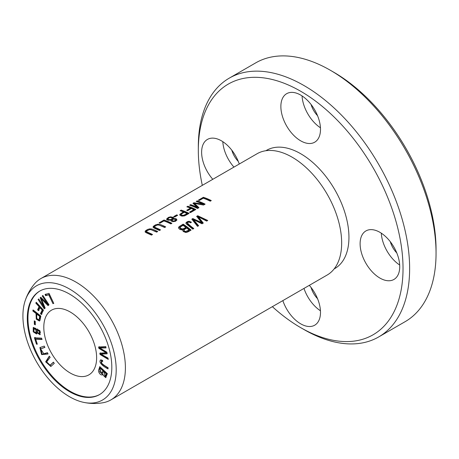 <?xml version="1.0" encoding="UTF-8"?>
<svg xmlns="http://www.w3.org/2000/svg" width="459" height="459" viewBox="0 0 459 459"><rect width="100%" height="100%" fill="white"/><g stroke="black" fill="none" stroke-linecap="round" stroke-linejoin="round"><path stroke-width="0.69" d="M53.433 362.145L50.094 365.18L46.606 361.996L50.146 357.354L49.314 356.138L45.642 361.812L50.823 366.477L54.271 363.367L53.433 362.145M36.244 302.263L35.819 303.118L39.107 306.71L37.592 309.762L38.447 310.691L39.962 307.645L42.205 310.095L40.449 313.612L41.304 314.547L43.485 310.169L36.244 302.263M36.714 330.027L35.791 328.403L33.237 327.525L33.226 331.823L36.594 333.98L37.179 332.804L39.967 334.743L40.036 331.037L37.19 329.086L36.714 330.027L37.581 328.988M47.426 352.661L43.806 353.797L40.587 348.851L44.902 347.423L44.259 346.097L39.887 347.555L41.597 354.606L48.069 353.992L47.426 352.661M99.775 366.603L98.886 369.426C97.469 371.698 100.894 376.225 102.483 374.555L105.713 377.659L107.349 373.666L99.775 366.603M102.168 374.825L103.155 374.223M70.216 312A37.357 21.567 60 0 1 94.617 344.921A37.357 21.567 60 0 1 88.891 374.854A37.357 21.567 60 0 1 51.534 353.287A37.357 21.567 60 0 1 51.54 310.152A37.357 21.567 60 0 1 70.216 312M99.769 394.453A59.768 34.505 60 0 1 40.329 359.758A59.768 34.505 60 0 1 40.002 290.937M100.785 359.85C97.996 361.967 102.856 366.357 108.026 368.91L108.083 367.728C104.83 365.898 102.529 364.228 101.175 362.73L101.336 361.158L102.673 361.537L102.592 360.39L100.664 359.908M98.605 347.021L98.869 348.37L106.092 352.707L99.81 353.206L100.056 354.48L108.272 359.408L108.014 358.077L101.003 354.13L107.182 353.803L106.872 352.208L99.804 347.974L106.035 347.911L105.771 346.556L98.605 347.021M49.027 293.335L45.062 294.483L45.625 295.671L48.746 294.764L52.946 303.64L53.783 303.399L49.027 293.335M34.27 320.83L34.327 324.318L35.309 324.857L35.251 321.375L34.27 320.83M42.859 295.447L42.222 295.986L47.461 303.921L40.776 297.208L40.18 297.713L43.88 306.738L38.734 298.941L38.097 299.48L44.248 308.798L45.137 308.046L41.333 298.832L48.017 305.608L49.015 304.765L42.859 295.447M33.037 309.911L32.847 311.001L36.02 313.491L36.284 319.183L39.468 321.048L40.013 320.325L40.834 316.05L33.037 309.911M34.414 337.767L36.468 344.158L37.317 344.204L35.699 339.167L42.062 339.494L41.626 338.145L34.414 337.767M25.193 300.645C27.213 294.575 30.26 289.055 34.345 284.098A70.043 40.438 60 0 1 40.857 278.579A70.043 40.438 60 0 1 75.873 282.044A70.043 40.438 60 0 1 121.629 343.768A70.043 40.438 60 0 1 110.894 399.892A70.043 40.438 60 0 1 102.856 402.767C96.522 403.828 90.222 403.713 83.951 402.423A65.958 38.08 60 0 1 36.577 361.927A65.958 38.08 60 0 1 25.193 300.645A65.958 38.08 60 0 1 69.556 289.027A65.958 38.08 60 0 1 115.622 361.067A65.958 38.08 60 0 1 83.951 402.423M40.857 278.579L257.115 153.719A70.043 40.438 60 0 1 286.6 154.35A70.043 40.438 60 0 1 292.136 157.19A70.043 40.438 60 0 1 341.353 249.185A70.043 40.438 60 0 1 327.152 275.039L110.894 399.892M152.531 234.497A70.043 40.438 -120 0 0 147.959 232.42L146.541 231.623L146.53 231.066L149.519 229.575L151.08 229.695L156.662 232.111L157.712 231.508L154.855 230.148L151.935 229.035L149.76 228.869L147.505 229.489L145.187 231.061L145.314 232.185L146.364 232.793L151.481 235.106L152.531 234.497M191.443 222.202L189.125 221.278L187.542 221.513L186.021 222.644L186.05 223.682L192.763 229.133L193.813 228.53C191.156 226.631 189.01 224.772 187.37 222.942C188.201 221.984 189.292 221.949 190.628 222.839L191.443 222.202M187.37 223.705L187.37 222.942M164.001 220.022L159.049 222.879A70.043 40.438 60 0 1 159.984 223.189L163.886 220.934A70.043 40.438 60 0 1 170.874 223.906L171.924 223.303A70.043 40.438 -120 0 0 164.001 220.022L164.001 220.802A69.108 39.899 60 0 1 171.213 223.711M183.164 224.147L178.958 226.757L178.517 227.848L179.452 229.15L181.345 229.856L182.889 229.718L182.716 230.361L183.348 231.566L185.855 232.489L187.938 231.915L191.087 230.097A70.043 40.438 -120 0 0 183.164 224.147L183.164 224.91A69.108 39.899 60 0 1 190.542 230.418M176.681 214.898L173.691 216.625A70.043 40.438 60 0 1 174.672 217.004L177.662 215.277A70.043 40.438 -120 0 0 176.681 214.898L176.681 215.673A69.108 39.899 60 0 1 176.864 215.736M173.307 218.719L173.714 217.778L173.41 217.365L170.518 216.832L168.401 217.4L166.571 219.069L166.829 219.637L168.31 220.257L171.087 220.004L170.909 220.922L172.825 221.708L175.545 221.232L176.893 220.068L176.6 219.052L175.367 218.524L173.307 218.719L173.307 219.224M160.524 229.884A70.043 40.438 -120 0 0 155.951 227.802L154.54 227.004L154.528 226.448L157.512 224.962L159.078 225.076L164.661 227.498L165.71 226.889L162.847 225.53L159.933 224.422L157.753 224.256L155.498 224.876L153.186 226.442L153.306 227.566L154.356 228.18L159.474 230.493L160.524 229.884M203.366 197.29L198.414 200.147A70.043 40.438 60 0 1 199.349 200.457L203.257 198.202A70.043 40.438 60 0 1 210.245 201.18L211.289 200.572A70.043 40.438 -120 0 0 203.366 197.29L203.366 198.07A69.108 39.899 60 0 1 210.583 200.985M197.204 200.853L196.188 201.432A70.043 40.438 60 0 1 202.935 204.135L193.899 202.758L192.952 203.303L197.284 207.279A70.043 40.438 -120 0 0 190.651 204.634L189.636 205.219A70.043 40.438 60 0 1 197.559 208.501L198.971 207.686L194.507 203.44L203.544 205.047L205.127 204.135A70.043 40.438 -120 0 0 197.204 200.853L197.204 201.633A69.108 39.899 60 0 1 204.416 204.542M187.892 206.223L186.842 206.831A70.043 40.438 60 0 1 190.445 208.134L186.727 210.279A70.043 40.438 60 0 1 187.656 210.67L191.38 208.524A70.043 40.438 60 0 1 193.836 209.648L189.538 212.127A70.043 40.438 60 0 1 190.474 212.597L195.815 209.511A70.043 40.438 -120 0 0 187.892 206.223L187.892 207.009A69.108 39.899 60 0 1 195.109 209.918M197.726 215.741L196.653 216.361L201.708 222.615L192.82 218.57L191.81 219.155L197.559 226.362L198.615 225.753L193.44 219.597L202.006 223.797L203.268 223.068L198.317 216.78L206.676 221.1L207.749 220.481L197.726 215.741L197.726 216.505L207.055 220.882M181.185 210.096L180.135 210.704A70.043 40.438 60 0 1 183.353 211.857L179.733 214.41L180.175 215.426L182.028 216.132L184.839 215.764L189.108 213.383A70.043 40.438 -120 0 0 181.185 210.096L181.185 210.882A69.108 39.899 60 0 1 188.397 213.791M229.27 78.139L255.686 62.889A149.422 86.269 60 0 1 330.394 70.29L330.394 70.29A149.422 86.269 60 0 1 436.05 253.288A149.422 86.269 60 0 1 405.102 321.69L378.686 336.94A149.422 86.269 -120 0 0 401.591 217.21A149.422 86.269 -120 0 0 303.978 85.54A149.422 86.269 -120 0 0 229.27 78.139A149.422 86.269 -120 0 0 198.322 146.541L198.322 150.351A144.751 83.572 60 0 1 300.679 91.255A144.751 83.572 60 0 1 403.031 268.544A144.751 83.572 60 0 1 300.674 327.634A144.751 83.572 60 0 1 272.359 306.669M333.693 72.195L330.394 70.29L333.699 72.195A144.751 83.572 -120 0 0 333.693 72.195A144.751 83.572 -120 0 1 436.05 249.478L436.05 253.288M300.674 327.634L303.978 329.539A149.422 86.269 -120 0 0 378.686 336.94M202.316 185.356A144.751 83.572 60 0 1 198.322 150.351M265.893 150.73A68.259 39.411 60 0 1 300.679 153.713A68.259 39.411 60 0 1 345.449 214.468A68.259 39.411 60 0 1 334.135 268.934M399.732 266.633A28.016 16.174 60 0 1 393.925 279.456A28.016 16.174 60 0 1 365.909 263.282A28.016 16.174 60 0 1 365.915 230.934A28.016 16.174 60 0 1 387.499 238.439A28.016 16.174 60 0 1 399.732 266.633M212.804 179.303A28.016 16.174 60 0 1 207.428 139.433A28.016 16.174 60 0 1 239.265 164.024M320.491 129.381A28.016 16.174 60 0 1 314.685 142.21A28.016 16.174 60 0 1 286.668 126.03A28.016 16.174 60 0 1 286.668 93.682A28.016 16.174 60 0 1 308.259 101.187A28.016 16.174 60 0 1 320.491 129.381M309.309 285.337A28.016 16.174 60 0 1 320.491 312.384A28.016 16.174 60 0 1 314.685 325.213A28.016 16.174 60 0 1 282.847 300.616M303.978 288.418A28.016 16.174 -120 0 0 320.439 310.777M311.07 287.472A16.34 9.438 -120 0 0 317.548 298.689M302.045 95.914A28.016 16.174 -120 0 0 320.439 127.774M311.07 104.468A16.34 9.438 -120 0 0 317.548 115.685M222.804 141.665A28.016 16.174 -120 0 0 233.935 167.105M231.824 150.219A16.34 9.438 -120 0 0 238.301 161.436M381.286 233.166A28.016 16.174 -120 0 0 399.686 265.027M390.311 241.721A16.34 9.438 -120 0 0 396.788 252.938M69.556 294.081A59.768 34.505 60 0 1 108.599 346.752A59.768 34.505 60 0 1 99.437 394.642A59.768 34.505 60 0 1 39.669 360.137A59.768 34.505 60 0 1 39.669 291.121A59.768 34.505 60 0 1 69.556 294.081M154.425 226.735L154.453 227.647L155.951 228.576A69.108 39.899 60 0 1 159.818 230.292M153.111 227.348L155.521 225.644M158.791 225.013L164.999 227.303M199.281 200.434L203.366 198.07M194.507 203.44L194.507 204.221L198.506 207.956M190.502 205.5L190.651 205.414A69.108 39.899 60 0 1 197.284 208.047L197.284 207.279M190.651 204.634L190.651 205.414M193.514 203.762L194.507 203.595M193.899 202.758L193.899 203.538M202.735 204.857L202.935 204.135M190.25 212.483L193.836 210.411L193.836 209.648M187.501 210.606L190.445 208.908L190.445 208.134M197.095 216.866L197.726 216.505M198.317 216.78L198.317 217.549L202.872 223.298M193.44 219.597L193.44 220.366L198.196 225.994M192.258 219.66L192.82 219.339L201.708 223.395L201.708 222.615M192.82 218.57L192.82 219.339M172.005 220.986L172.005 220.217C173.227 218.909 174.437 218.828 175.636 219.953C174.426 221.238 173.215 221.324 172.005 220.205L172.085 221.249L172.945 221.714M172.492 219.098L172.492 218.323C170.932 219.89 169.388 220.05 167.856 218.805C169.417 217.239 170.96 217.084 172.492 218.323L172.228 219.631L171.087 220.251M171.087 220.004L170.937 220.968M174.919 219.247L176.858 220.142M167.856 218.805L167.971 219.895L168.705 220.303M166.68 219.448L168.103 218.323M171.689 217.583L173.617 218.352M175.045 221.439L175.602 220.888L175.636 219.953L175.636 220.699M174.495 216.935L176.681 215.673M184.288 212.236A70.043 40.438 60 0 1 187.123 213.521L187.123 214.29L184.048 215.988L181.953 215.954L181.219 215.42L181.362 214.066L184.288 212.236M187.123 213.521L183.525 215.351L181.907 215.168L181.173 214.468M183.353 211.857L183.353 212.626L179.813 215.019M186.71 228.02A70.043 40.438 60 0 1 189.108 229.925L189.108 230.705L186.348 232.179L184.398 231.766L183.881 231.084L183.961 229.833L186.71 228.02M183.055 225.375A70.043 40.438 60 0 1 185.775 227.314L185.775 228.083C183.382 230.074 181.46 230.114 180.014 228.215L180.404 226.953L183.055 225.375M178.574 228.083L183.164 224.91M182.889 229.718L182.78 230.745M185.775 227.314C183.428 229.316 181.506 229.362 180.014 227.452M189.108 229.925L185.723 231.491L184.725 231.204L183.864 230.171M159.91 223.16L164.001 220.802M185.97 223.516L186.796 222.649L188.546 222.047L190.91 222.621M187.335 223.906L193.262 228.846M146.53 232.122L147.959 233.189A69.108 39.899 60 0 1 151.82 234.91M145.124 231.967L147.505 230.275M150.816 229.632L157.007 231.915M102.621 360.803L101.336 361.158M108.066 368.129L102.064 364.13L101.043 359.799M98.869 348.37L99.528 347.991L99.264 346.643M99.804 347.974L100.464 347.595L105.96 347.543M101.003 354.13L101.668 353.751L107.119 353.487M108.1 358.525L100.716 354.101L100.469 352.822M100.056 354.48L100.716 354.101M106.092 352.707L106.752 352.328L99.528 347.991M53.703 303.233L49.406 294.385L46.284 295.292L45.728 294.104M52.946 303.64L53.605 303.261M48.746 294.764L49.406 294.385M45.625 295.671L46.284 295.292M34.327 324.318L34.987 323.934L34.941 321.202M35.297 324.106L34.987 323.934M42.222 295.986L42.934 295.562M41.333 298.832L41.993 298.453L48.677 305.224M44.907 308.414L38.808 299.056M38.097 299.48L38.757 299.096M43.88 306.738L44.46 306.405M41.436 298.775L40.874 297.306M40.18 297.713L40.845 297.329M47.461 303.921L48.12 303.537L42.882 295.607M103.86 371.675L106.149 373.815L106.809 373.431L104.52 371.297L103.86 371.675L105.1 376.42L106.149 373.815M100.36 368.416L102.965 370.843L103.625 370.465L101.02 368.032L100.36 368.416L99.637 371.715L101.812 373.637L102.965 370.843M102.477 374.567L99.551 369.042L100.194 366.993M106.012 377.396L103.631 375.663M101.812 373.637L102.472 373.259L103.625 370.465M105.1 376.42L105.759 376.041L106.809 373.431M47.994 353.843L42.125 354.107L40.249 347.377M44.827 347.274L40.587 348.851M36.938 314.214L39.726 316.412L40.386 316.027L37.598 313.836L36.938 314.214C36.261 318.167 36.99 319.917 39.118 319.458L39.778 319.08L40.386 316.027M32.847 311.001L33.559 310.324M36.02 313.491L36.68 313.113L33.513 310.617M39.767 320.778L36.766 318.494L36.68 313.113M39.726 316.412L39.118 319.458L39.778 319.08M36.468 344.158L37.127 343.774L35.073 337.388M41.924 339.075L36.359 338.782L35.699 339.167M39.761 330.549L38.292 329.952L37.627 330.331L39.199 331.059L39.399 333.515L37.845 332.798L37.627 330.331M36.181 328.914L34.442 328.397L33.782 328.776L35.848 329.671L36.106 332.741L34.069 331.823L33.782 328.776M37.179 332.804L37.661 332.523M40.266 334.479L38.263 333.245M36.106 332.741L36.766 332.356L36.898 329.923M36.881 333.722L34.241 332.029M33.375 330.09L33.593 327.393M39.399 333.515L40.059 333.131L40.421 332.092M35.819 303.118L36.554 302.596M41.964 314.168L41.109 313.233L42.865 309.71L40.621 307.266L39.962 307.645M40.449 313.612L41.109 313.233M42.205 310.095L42.865 309.71M39.107 310.313L38.252 309.377L39.767 306.331L36.479 302.739M37.592 309.762L38.252 309.377M39.107 306.71L39.767 306.331M50.094 365.18L53.531 362.294M51.156 366.253L46.336 361.554L49.411 356.282M155.951 227.802L155.951 228.576M184.048 215.225L184.048 215.988M180.146 225.891L180.146 226.654M189.125 221.278L189.125 222.047M147.959 232.42L147.959 233.189M98.886 369.426L99.551 369.042M39.199 331.059L39.847 330.687M35.848 329.671L36.427 329.338M50.662 364.744L51.322 364.366M167.856 219.591L167.856 218.817M146.432 232.122L146.432 231.353"/></g></svg>
